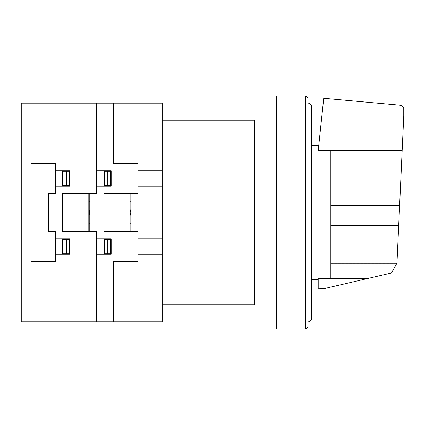 <?xml version="1.0" encoding="UTF-8"?>
<svg xmlns="http://www.w3.org/2000/svg" width="425" height="425" viewBox="0 0 425 425"><rect width="100%" height="100%" fill="white"/><g stroke="black" fill="none" stroke-linecap="round" stroke-linejoin="round"><path stroke-width="0.32" stroke-dasharray="2.12 1.59" d="M323.723 98.287L318.208 150.71L318.739 145.674L318.208 150.71L330.847 150.71L330.847 278.651L318.208 278.651L318.208 287.991L326.942 287.991L324.774 288.495L318.208 288.91L318.208 287.991M330.847 150.716L330.847 278.646L330.847 150.71L402.156 150.716L396.982 262.937L396.658 264.042L391.781 272.494L390.873 273.121L326.942 287.991M311.408 212.5L311.408 145.674L311.408 212.5M330.847 263.803L396.727 263.803M323.738 98.287L399.622 105.156C401.62 105.427 402.996 106.5 403.75 108.37L403.75 116.131L402.156 150.716M308.975 103.147L311.408 105.575L311.408 319.425L308.975 321.853L308.975 103.147L308.003 103.147L308.003 321.853L308.003 103.147M308.975 321.853L308.003 321.853M308.003 98.287L305.575 95.853L276.409 95.853L276.409 329.147L305.575 329.147L308.003 326.713L308.003 98.287M305.575 329.147L305.575 95.853M254.543 227.083L254.543 197.917L254.543 227.083L308.003 227.083L308.003 197.917L308.003 227.083L276.409 227.083M276.409 197.917L254.543 197.917M254.543 304.842L254.543 120.158M162.196 212.5L162.196 304.842L162.196 212.5M162.196 103.147L162.196 321.853L21.25 321.853L21.25 103.147L162.196 103.147M103.87 231.45L137.897 231.45L137.897 261.582L113.592 261.582M113.592 321.853L113.592 261.104L137.897 261.104M130.119 209.913L130.847 212.479L130.119 215.034M130.119 215.491L131.091 212.5L130.119 209.504M131.091 222.944L130.119 222.944M131.091 223.194L130.119 223.194M135.463 231.45L135.463 231.938M134.98 231.45L134.98 231.938M88.809 215.082L89.537 212.516L88.809 209.961M89.781 222.944L88.809 222.944M88.809 209.504L89.781 212.5L88.809 215.491M89.781 223.194L88.809 223.194M96.587 238.744L111.164 238.744L111.164 254.299L96.587 254.299M111.164 239.227L104.359 239.227L104.359 253.81L111.164 253.81M107.764 239.227L107.764 253.81M103.87 238.744L103.87 254.299M62.56 231.45L96.587 231.45L96.587 321.853M93.665 231.45L93.665 231.938M105.814 239.227L105.814 238.744M107.791 239.227L107.764 238.744M106.303 254.299L106.303 253.81M105.814 254.299L105.814 253.81M110.675 239.227L110.675 253.81M110.925 239.227L110.962 238.744M137.897 193.056L103.87 193.056L103.87 231.938L137.897 231.938M103.87 193.545L137.897 193.545L137.897 163.413L113.592 163.413M113.592 103.147L113.592 163.891L137.897 163.891M130.119 202.05L131.091 202.05M131.091 201.806L130.119 201.806M135.463 193.056L135.463 193.545M134.98 193.545L134.98 193.056M96.587 170.696L111.164 170.696L111.164 186.256L96.587 186.256M106.303 170.696L106.303 171.185M105.814 170.696L105.814 171.185M103.87 186.256L103.87 170.696M111.164 171.185L104.359 171.185L104.359 185.768L111.164 185.768M107.764 185.768L107.764 171.185M105.814 185.768L105.814 186.256M107.791 185.768L107.764 186.256M110.675 185.768L110.675 171.185M110.968 186.256L110.925 185.768M93.665 193.545L93.665 193.056M88.809 202.05L89.781 202.05M89.781 201.806L88.809 201.806M131.091 193.545L131.091 231.45M89.781 231.45L89.781 193.545M130.119 193.545L130.119 231.45M88.809 193.545L88.809 231.45M137.897 170.696L162.196 170.696M137.897 186.256L162.196 186.256M137.897 238.744L162.196 238.744M137.897 254.299L162.196 254.299M96.587 103.147L96.587 193.545L62.56 193.545M30.967 321.853L30.967 261.104L55.271 261.104M30.967 261.582L55.271 261.582L55.271 231.45L48.466 231.45L48.466 193.545L55.271 193.545L55.271 163.413L30.967 163.413M55.271 238.744L69.849 238.744L69.849 254.299L55.271 254.299M55.271 193.056L47.982 193.056L47.982 231.938L55.271 231.938M69.365 239.227L69.365 253.81M69.849 239.227L63.049 239.227L63.049 253.81L69.849 253.81M66.449 239.227L66.449 253.81M62.56 238.744L62.56 254.299M64.504 239.227L64.504 238.744M69.615 239.227L69.652 238.744M66.454 238.744L66.481 239.227M64.993 254.299L64.993 253.81M64.504 254.299L64.504 253.81M30.967 103.147L30.967 163.891L55.271 163.891M55.271 170.696L69.849 170.696L69.849 186.256L55.271 186.256M64.504 170.696L64.504 171.185M62.56 186.256L62.56 170.696M64.993 170.696L64.993 171.185M69.365 185.768L69.365 171.185M66.449 185.768L66.449 171.185M69.849 171.185L63.049 171.185L63.049 185.768L69.849 185.768M64.504 185.768L64.504 186.256M66.454 186.256L66.481 185.768M69.652 186.256L69.615 185.768M96.587 193.056L62.56 193.056L62.56 231.938L96.587 231.938M330.847 278.646L367.11 278.646M330.847 263.102L396.934 263.102M330.847 225.526L398.703 225.526M330.847 205.509L399.627 205.509M323.234 102.908L374.77 102.908"/><path stroke-width="0.64" d="M330.847 150.71L330.847 278.651L367.11 278.646L390.873 273.121L391.781 272.494L396.982 262.937L403.75 116.131L403.75 108.37C402.996 106.5 401.62 105.427 399.622 105.156L323.723 98.287L318.208 150.71L402.156 150.716M330.847 278.651L318.208 278.651L318.208 288.91L324.774 288.495L367.11 278.646M318.208 288.123L326.368 288.123M330.847 263.861L396.711 263.861M311.408 319.425L311.408 105.575L308.975 103.147L308.975 321.853L311.408 319.425M308.975 103.147L308.003 103.147M308.975 321.853L308.003 321.853M305.575 95.853L308.003 98.287L308.003 326.713L305.575 329.147L276.409 329.147L276.409 95.853L305.575 95.853L305.575 329.147M276.409 227.083L254.543 227.083M276.409 197.917L254.543 197.917M162.196 120.158L254.543 120.158L254.543 304.842L162.196 304.842M162.196 321.853L162.196 103.147L21.25 103.147L21.25 321.853L162.196 321.853M103.87 231.45L137.897 231.45L137.897 261.582L113.592 261.582M113.592 321.853L113.592 261.104L137.897 261.104M130.119 209.913L130.847 212.479L130.119 215.034M130.119 215.491L131.091 212.5L130.119 209.504M131.091 222.944L130.119 222.944M131.091 223.194L130.119 223.194M135.463 231.45L135.463 231.938M134.98 231.45L134.98 231.938M88.809 215.082L89.537 212.516L88.809 209.961M89.781 222.944L88.809 222.944M88.809 209.504L89.781 212.5L88.809 215.491M89.781 223.194L88.809 223.194M96.587 238.744L111.164 238.744L111.164 254.299L96.587 254.299M111.164 239.227L104.359 239.227L104.359 253.81L111.164 253.81M107.764 239.227L107.764 253.81M103.87 238.744L103.87 254.299M62.56 231.45L96.587 231.45L96.587 321.853M93.665 231.45L93.665 231.938M105.814 239.227L105.814 238.744M107.791 239.227L107.764 238.744M106.303 254.299L106.303 253.81M105.814 254.299L105.814 253.81M110.675 239.227L110.675 253.81M110.925 239.227L110.962 238.744M137.897 193.056L103.87 193.056L103.87 231.938L137.897 231.938M103.87 193.545L137.897 193.545L137.897 163.413L113.592 163.413M113.592 103.147L113.592 163.891L137.897 163.891M130.119 202.05L131.091 202.05M131.091 201.806L130.119 201.806M135.463 193.056L135.463 193.545M134.98 193.545L134.98 193.056M96.587 170.696L111.164 170.696L111.164 186.256L96.587 186.256M106.303 170.696L106.303 171.185M105.814 170.696L105.814 171.185M103.87 186.256L103.87 170.696M111.164 171.185L104.359 171.185L104.359 185.768L111.164 185.768M107.764 185.768L107.764 171.185M105.814 185.768L105.814 186.256M107.791 185.768L107.764 186.256M110.675 185.768L110.675 171.185M110.968 186.256L110.925 185.768M93.665 193.545L93.665 193.056M88.809 202.05L89.781 202.05M89.781 201.806L88.809 201.806M131.091 193.545L131.091 231.45M89.781 231.45L89.781 193.545M130.119 193.545L130.119 231.45M88.809 193.545L88.809 231.45M137.897 170.696L162.196 170.696M137.897 186.256L162.196 186.256M137.897 238.744L162.196 238.744M137.897 254.299L162.196 254.299M96.587 103.147L96.587 193.545L62.56 193.545M30.967 321.853L30.967 261.104L55.271 261.104M30.967 261.582L55.271 261.582L55.271 231.45L48.466 231.45L48.466 193.545L55.271 193.545L55.271 163.413L30.967 163.413M55.271 238.744L69.849 238.744L69.849 254.299L55.271 254.299M55.271 193.056L47.982 193.056L47.982 231.938L55.271 231.938M69.365 239.227L69.365 253.81M69.849 239.227L63.049 239.227L63.049 253.81L69.849 253.81M66.449 239.227L66.449 253.81M62.56 238.744L62.56 254.299M64.504 239.227L64.504 238.744M69.615 239.227L69.652 238.744M66.454 238.744L66.481 239.227M64.993 254.299L64.993 253.81M64.504 254.299L64.504 253.81M30.967 103.147L30.967 163.891L55.271 163.891M55.271 170.696L69.849 170.696L69.849 186.256L55.271 186.256M64.504 170.696L64.504 171.185M62.56 186.256L62.56 170.696M64.993 170.696L64.993 171.185M69.365 185.768L69.365 171.185M66.449 185.768L66.449 171.185M69.849 171.185L63.049 171.185L63.049 185.768L69.849 185.768M64.504 185.768L64.504 186.256M66.454 186.256L66.481 185.768M69.652 186.256L69.615 185.768M96.587 193.056L62.56 193.056L62.56 231.938L96.587 231.938M323.234 102.935L375.078 102.935M330.847 205.509L399.627 205.509M330.847 263.107L396.929 263.107M330.847 225.526L398.703 225.526M311.408 145.674L318.739 145.674M311.408 279.326L318.208 279.326"/></g></svg>
